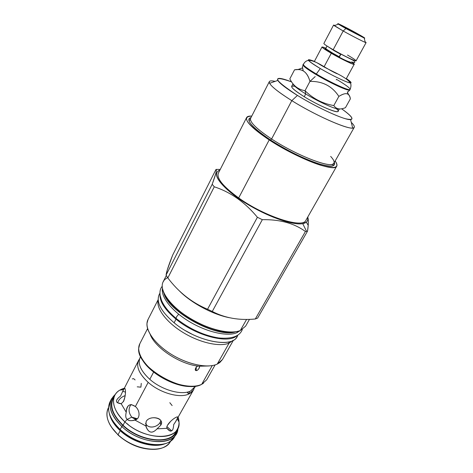 <?xml version="1.0" encoding="UTF-8"?>
<svg xmlns="http://www.w3.org/2000/svg" width="473" height="473" viewBox="0 0 473 473"><rect width="100%" height="100%" fill="white"/><g stroke="black" fill="none" stroke-linecap="round" stroke-linejoin="round"><path stroke-width="0.71" d="M152.649 449.35C140.333 449.119 128.898 444.425 118.351 435.278L111.492 427.19L118.351 435.278C128.898 444.425 140.333 449.119 152.649 449.35M179.013 422.04L178.161 417.322C179.515 421.739 179.273 425.641 177.44 429.017C171.734 441.463 141.782 437.963 124.872 421.851C114.75 411.953 111.397 403.102 114.821 395.298C116.63 391.91 119.752 389.563 124.186 388.262L119.781 390.142C110.002 395.564 111.717 410.103 124.872 421.851L123.069 425.268L124.872 421.851L127.267 419.362C125.682 418.244 125.339 415.879 126.25 412.273C126.882 404.882 129.927 402.966 135.379 406.526L148.185 382.361C160.187 393.11 180.083 398.597 188.952 393.95L187.503 392.058L188.952 393.95C180.083 398.597 160.187 393.11 148.185 382.361C139.115 373.948 135.934 366.605 138.636 360.32L139.553 358.912C135.402 365.209 138.276 373.026 148.185 382.361L135.379 406.526C140.144 410.363 140.558 418.912 134.87 420.054C131.051 421.053 128.514 420.822 127.267 419.362L124.872 421.851C145.542 441.664 181.52 440.6 179.013 422.04L177.304 418.853L177.73 418.091L177.505 418.806M177.44 429.017L175.595 432.287C169.848 444.803 139.913 441.386 123.069 425.268C112.982 415.365 109.659 406.49 113.106 398.638L114.821 395.298M122.738 391.354C125.617 383.236 126.658 393.471 123.654 401.24L121.2 403.765L126.25 412.273C126.297 407.377 128 404.817 131.376 404.592L135.379 406.526C140.144 410.363 140.558 418.912 134.87 420.054L133.297 420.491C130.377 420.923 128.366 420.55 127.267 419.362C125.682 418.244 125.339 415.879 126.25 412.273L121.2 403.765C115.099 402.949 114.874 400.395 120.526 396.096L122.738 391.354C123.991 388.735 124.783 387.895 125.12 388.836C125.913 391.786 125.422 395.919 123.654 401.24L121.2 403.765L117.422 402.7C115.447 401.417 116.482 399.212 120.526 396.096L122.738 391.354L125.428 392.082L122.738 391.354M138.636 360.325L122.318 392.176M123.347 389.882L123.79 389.031L123.347 389.882M141.267 383.361L140.901 387.168L137.235 386.825M145.832 425.942L134.87 420.054L145.832 425.942L146.181 421.455C150.124 414.401 165.444 418.451 160.749 425.221L157.071 428.828C152.17 434.031 148.421 433.073 145.832 425.942L146.181 421.455C148.534 416.695 158.136 416.695 160.654 420.308C161.701 421.768 161.736 423.406 160.749 425.221L157.071 428.828C152.56 433.575 148.989 433.15 146.358 427.539L145.832 425.942M166.934 428.325L157.071 428.828L166.934 428.325C165.633 425.416 172.574 418.889 176.08 417.316C178.759 415.968 177.954 418.41 173.674 424.642C173.467 428.337 172.781 430.383 171.622 430.773C170.576 431.624 169.015 430.808 166.934 428.325C165.633 425.416 172.574 418.889 176.08 417.316L177.215 416.819C178.351 416.843 177.168 419.45 173.674 424.642C173.467 428.337 172.781 430.383 171.622 430.773L169.902 430.885L166.934 428.325M193.528 389.876L194.202 388.339C193.445 390.621 191.855 392.413 189.436 393.707L189.46 391.478L189.436 393.707L193.528 389.876L175.903 421.082M169.813 402.694L172.137 405.586M125.221 395.582C121.295 396.995 118.764 399.413 117.623 402.842C118.764 399.413 121.295 396.995 125.221 395.582M120.207 430.678C114.123 424.967 110.487 419.179 109.287 413.319C110.487 419.179 114.123 424.967 120.207 430.678C132.883 442.681 154.31 448.599 165.438 443.556C154.31 448.599 132.883 442.681 120.207 430.678L118.055 434.746L120.207 430.678M140.688 356.488C137.152 362.756 140.185 370.371 149.793 379.328C161.831 390.071 181.744 395.605 190.601 391.005L195.674 386.045M168.317 429.898L168.382 429.537L168.317 429.898M135.107 379.943L133.634 378.654L132.263 378.897M108.542 407.531C107.164 410.014 106.662 412.864 107.016 416.086C107.85 422.336 111.527 428.556 118.055 434.746C131.151 447.227 153.565 452.927 164.379 446.973C167.265 445.495 169.369 443.503 170.682 440.996L170.487 441.356C164.616 454.074 134.74 450.893 118.055 434.746C108.069 424.825 104.835 415.879 108.347 407.897L108.542 407.519M187.503 392.442L189.176 393.867L187.503 392.442M141.48 358.008C148.274 373.191 177.481 388.918 193.895 386.228C177.481 388.918 148.274 373.191 141.48 358.008M235.69 331.721C215.972 336.149 171.137 312.009 163.977 293.106C171.137 312.009 215.972 336.149 235.69 331.721M164.184 293.644C169.653 312.458 216.415 337.633 235.128 331.845C216.415 337.633 169.653 312.458 164.184 293.644M162.434 288.512C160.719 296.943 171.971 311.246 189.49 321.705C206.979 332.206 227.342 336.752 236.731 332.779L237.505 331.413L236.731 332.779C227.342 336.752 206.979 332.206 189.49 321.705C171.971 311.246 160.719 296.943 162.434 288.512M163.782 292.769C167.933 311.967 217.769 338.804 236.08 331.703C217.769 338.804 167.933 311.967 163.782 292.769M240.379 330.479L236.731 332.779L240.379 330.479M158.189 300.065C155.936 308.266 166.342 322.314 183.169 332.549C199.955 342.819 219.856 347.176 229.115 343.096L217.231 364.104C207.47 368.792 186.427 364.228 169.606 353.242C152.732 342.304 143.745 327.482 148.037 319.476L146.973 323.384C146.204 332.413 157.113 346.124 173.325 355.53C189.519 364.967 208.179 368.402 217.231 364.104L229.115 343.096L228.595 341.985L229.115 343.096C219.856 347.176 199.955 342.819 183.169 332.549C166.342 322.314 155.936 308.266 158.189 300.065M185.741 330.81L192.233 334.305L185.741 330.81M199.186 366.226L208.841 365.96L199.186 366.226C200.7 366.93 197.265 371.293 196.135 370.525C194.314 370.95 195.757 366.327 197.933 366.072L199.186 366.226L199.5 366.841C198.914 369.141 197.791 370.371 196.135 370.525L196.271 367.166L196.135 370.525L195.278 369.602C195.526 367.805 196.407 366.634 197.933 366.072L199.186 366.226M150.172 334.376C154.925 347.602 179.344 363.956 197.933 366.072C179.344 363.956 154.925 347.602 150.172 334.376M147.724 328.983L147.168 329.651L147.611 328.623L147.133 329.787L147.724 328.983M147.6 328.569L139.801 343.77C135.68 351.469 143.514 365.233 158.567 375.13C173.567 385.069 192.617 388.918 201.723 384.295L206.707 379.795L215.103 364.92M139.807 343.765L138.678 348.43C136.259 367.178 184.612 394.784 201.723 384.295L212.247 365.594L201.723 384.295L203.437 383.296M233.071 340.389L229.115 343.096L233.071 340.389M222.452 359.545L217.231 364.104L219.774 362.584L222.458 359.545L233.437 340.182M216.539 173.816C216.764 172.071 217.876 170.854 219.88 170.156C211.165 172.887 220.4 186.723 242.371 201.043C264.241 215.392 292.42 225.71 302.732 223.646L306.545 231.321L305.428 231.498L306.545 231.321L302.732 223.646C306.794 222.86 308.408 220.767 307.562 217.373C308.083 219.425 307.681 221.027 306.35 222.168L302.732 223.646C293.609 225.373 270.905 217.905 250.341 205.944C229.748 194.013 215.611 180.172 216.539 173.816L215.694 173.863L212.188 184.299L214.269 186.805C230.635 192.139 245.014 202.29 257.395 217.273L262.326 219.679C279.803 219.348 294.176 223.286 305.428 231.498C294.176 223.286 279.803 219.348 262.326 219.679L212.271 311.459C224.977 318.075 239.326 320.582 255.319 318.985L257.631 318.075L307.556 231.078L306.545 231.321L307.556 231.078L308.207 225.373C308.485 221.76 308.337 218.975 307.763 217.024C308.597 219.85 308.526 224.539 307.556 231.078L257.631 318.075L255.319 318.985L305.428 231.498L255.319 318.985C239.326 320.582 224.977 318.075 212.271 311.459L262.326 219.679L257.395 217.273C245.014 202.29 230.635 192.139 214.269 186.805L167.832 277.923C178.575 292.184 191.813 302.625 207.546 309.253L212.271 311.459L207.546 309.253L257.395 217.273L207.546 309.253C191.813 302.625 178.575 292.184 167.832 277.923L214.269 186.805L212.188 184.299C215.765 174.632 217.042 169.671 216.019 169.417C216.522 169.671 216.415 171.155 215.694 173.863M305.907 220.282C303.087 228.849 264.756 216.693 238.688 197.933L269.202 139.919C252.884 128.946 245.345 121.508 246.587 117.6C247.213 116.435 248.94 115.938 251.748 116.098C241.047 116.476 246.865 124.417 269.202 139.919C296.683 158.183 335.168 172.669 336.741 166.141L305.907 220.288C303.081 228.843 264.75 216.687 238.688 197.933L269.202 139.919C285.308 150.449 306.788 160.974 320.771 165.26C335.008 169.233 339.803 167.814 335.156 161.003C336.835 163.262 337.367 164.976 336.741 166.141M220.252 169.417L216.019 169.417L172.621 255.207L167.265 269.953L166.088 275.073L167.832 277.923L166.088 275.073L212.188 184.299L166.088 275.073C166.401 271.975 168.577 265.353 172.621 255.207L216.019 169.417L220.252 169.417M179.19 290.694C190.921 302.773 212.56 314.45 229.145 317.655C212.56 314.45 190.921 302.773 179.19 290.694M245.593 326.187L240.29 330.521L246.604 319.399L240.29 330.521C230.067 334.872 207.032 329.249 188.213 317.217C169.334 305.227 158.898 289.695 163.15 281.802L163.132 281.837M249.49 319.334L245.588 326.187L240.29 330.521C230.067 334.872 207.032 329.249 188.213 317.217C169.334 305.227 158.898 289.695 163.15 281.802L166.336 275.523M269.61 83.313C271.739 86.914 279.141 92.69 291.8 100.643C276.149 90.727 268.658 84.389 269.344 81.628C269.87 80.712 271.804 80.629 275.144 81.374C270.296 80.298 268.451 80.948 269.61 83.313L277.805 80.44C276.386 77.288 280.986 77.773 291.605 81.888C271.248 74.823 273.193 79.34 297.446 95.434C313.717 105.455 335.381 115.92 345.456 118.729C355.117 120.934 353.834 117.617 341.607 108.784C351.013 115.453 354.005 119.066 350.582 119.622C345.213 120.384 317.566 107.927 297.446 95.434L291.8 100.643L271.597 138.973C296.955 155.783 332.43 169.192 333.903 163.209L354.242 127.343C354.72 126.397 353.727 124.736 351.268 122.359C354.827 125.818 355.306 127.71 352.692 128.047L350.582 119.622M294.886 86.328C288.631 85.258 291.74 88.717 304.228 96.717C322.858 108.293 345.284 116.382 336.256 108.607M238.688 197.933C223.215 186.628 216.439 178.368 218.36 173.148L246.587 117.6M269.344 81.628L250.601 118.351C249.472 121.963 256.472 128.833 271.597 138.973C294.709 154.269 327.47 167.46 332.797 164.113C335.097 162.99 334.387 160.424 330.662 156.409M250.601 118.351L250.448 119.775L248.899 120.296C248.668 118.877 249.366 117.984 250.98 117.6C245.357 119.817 251.867 127.278 270.509 139.996C286.106 149.935 301.277 157.562 316.011 162.878C329.533 167.265 335.635 167.129 334.316 162.476C334.896 164.036 334.523 165.107 333.217 165.698C327.789 169.186 294.188 155.7 270.509 139.996L271.597 138.973L291.8 100.643C318.039 117.121 353.573 132.014 354.242 127.343M277.805 80.44C279.815 83.544 286.366 88.54 297.446 95.434L291.8 100.643C314.852 115.087 346.685 129.241 352.692 128.047M250.448 119.775C251.512 123.908 258.56 130.306 271.597 138.973L270.509 139.996C257.152 131.104 249.951 124.541 248.899 120.296M356.689 33.252C363.778 37.237 366.185 38.786 363.908 37.905L345.911 28.54C338.709 24.49 336.427 23 339.064 24.076L356.689 33.252C363.524 37.083 366.031 38.68 364.204 38.029L345.911 28.54L343.197 30.999L333.571 25.081L334.819 25.465C333.388 24.868 333.193 24.939 334.234 25.678L338.426 24.147C334.807 21.74 346.875 27.771 356.689 33.252M347.832 29.379C358.309 35.233 365.428 38.307 354.874 32.46C344.829 26.849 337.19 23.473 347.832 29.379C353.928 32.785 361.478 36.587 360.136 35.581L342.706 26.198L347.832 29.379M366.096 42.594C366.333 43.256 353.361 36.705 343.197 30.999C351.599 35.706 362.537 41.346 365.233 42.369C366.427 42.83 366.38 42.629 365.091 41.76L366.096 42.594L356.074 60.846C356.151 61.786 343.179 55.518 333.181 49.742L343.197 30.999L334.234 25.678M347.513 55.039C355.329 59.645 357.671 61.478 354.549 60.55C349.553 58.557 342.428 54.957 333.181 49.742C327.014 46.171 323.904 44.09 323.851 43.492L333.571 25.081M333.181 49.742L343.197 30.999L345.911 28.54L338.426 24.147M354.46 32.956L354.874 32.46L354.46 32.956M322.012 46.969C322.048 47.602 325.14 49.7 331.289 53.283L324.082 66.77L331.289 53.283C341.258 59.072 354.23 65.286 354.182 64.293L351.605 62.081C360.657 68.006 345.379 61.478 331.289 53.283C321.48 47.454 319.553 45.698 325.507 47.998L322.012 46.969L314.344 61.502M324.945 48.542C324.981 49.056 327.517 50.782 332.554 53.715L332.821 53.213L339.224 56.748C338.343 59.143 341.873 52.592 340.584 54.224L339.094 57.121L340.838 54.093L334.169 50.688L340.584 54.224L339.224 56.748L332.821 53.213L332.554 53.715C340.696 58.439 351.285 63.518 351.262 62.708C351.285 63.512 340.69 58.439 332.554 53.715C327.517 50.782 324.981 49.056 324.945 48.542L325.211 48.045L325.862 48.075C324.998 47.85 324.981 48.08 325.814 48.766L326.896 46.135M334.169 50.688L334.328 50.398L334.169 50.688L326.601 45.757L334.169 50.688M314.415 61.36C304.671 57.712 306.622 60.106 320.286 68.538C330.651 74.533 339.49 78.997 346.804 81.918C352.657 83.963 352.509 82.84 346.354 78.553M348.891 95.073L347.56 92.673L348.891 95.073M347.939 94.21C346.248 93.021 343.221 93.749 338.857 96.403C332.147 86.121 322.515 81.125 309.957 81.403L315.201 76.579L309.957 81.403C322.515 81.125 332.147 86.121 338.857 96.403L333.814 105.568C322.651 103.634 313.055 98.674 305.026 90.692L305.712 93.926C297.505 88.841 293.278 85.477 293.024 83.839C293.278 85.477 297.505 88.841 305.712 93.926L305.026 90.692L309.957 81.403C307.639 73.339 303.589 69.401 297.819 69.59L294.537 69.821C302.282 68.283 307.42 72.144 309.957 81.403L305.026 90.692C298.232 89.604 293.171 85.66 289.831 78.867L294.537 69.821L289.831 78.867C293.171 85.66 298.232 89.604 305.026 90.692C313.055 98.674 322.651 103.634 333.814 105.568C336.226 109.21 340.111 109.907 345.467 107.661L350.381 98.839L345.467 107.661C340.111 109.907 336.226 109.21 333.814 105.568L338.857 96.403C345.704 92.075 349.547 92.885 350.381 98.839C349.908 96.451 349.098 94.907 347.939 94.21L347.348 91.821M337.137 73.788C326.287 69.07 316.396 60.278 308.491 60.414C309.88 61.987 313.812 64.695 320.286 68.538L316.325 73.995C307.474 68.662 303.116 65.392 303.246 64.198C303.116 65.392 307.474 68.662 316.325 73.995L316.029 74.551C330.515 83.242 349.683 91.928 349.843 89.976L350.132 89.444C350.115 88.102 345.574 84.732 336.516 79.322L336.232 79.836L336.516 79.322C345.574 84.732 350.115 88.102 350.132 89.444C349.985 91.384 330.81 82.692 316.325 73.995L316.029 74.551C330.828 83.437 350.327 92.2 349.872 89.882M303.246 64.198L302.962 64.736C302.832 65.936 307.19 69.212 316.029 74.551C306.882 69.023 302.549 65.723 303.022 64.659M292.994 83.798L291.652 86.358C291.362 87.848 295.554 91.301 304.228 96.717L305.712 93.926C318.849 102.032 336.723 109.996 339.088 108.914C336.723 109.996 318.849 102.032 305.712 93.926L304.228 96.717C318.43 105.526 337.598 113.727 338.018 111.321L339.342 108.932M350.132 89.444C349.985 91.384 330.81 82.692 316.325 73.995L320.286 68.538C331.886 75.426 347.413 82.846 350.404 82.988C345.201 75.798 328.676 70.447 318.601 63.701C308.396 57.617 304.417 60.544 302.442 66.894M325.211 48.045C325.247 48.559 327.783 50.286 332.821 53.213L325.814 48.766M174.632 436.65L170.422 441.173C160.17 449.007 134.799 443.432 120.201 429.525L120.29 430.081C132.032 441.132 151.325 447.357 163.09 444.165C151.325 447.357 132.032 441.132 120.29 430.081C115.264 425.404 111.859 420.586 110.073 415.619C111.859 420.586 115.264 425.404 120.29 430.081L120.201 429.525L121.798 426.504L122.755 425.422C141.598 443.532 175.045 445.058 177.274 429.313C175.045 445.058 141.598 443.532 122.755 425.422C111.019 413.562 108.323 403.623 114.667 395.599C108.323 403.623 111.019 413.562 122.755 425.422L121.798 426.504C139.251 443.236 170.298 446.749 176.263 433.765L174.632 436.656C168.625 449.705 137.602 446.27 120.201 429.525L121.798 426.504C142.255 446.222 178.315 446.193 177.901 428.183L176.263 433.765M176.394 430.578C172.503 444.768 140.859 442.332 123.069 425.268C112.154 414.389 109.162 404.977 114.094 397.03M109.99 401.849L108.53 407.85C108.559 414.927 112.45 422.153 120.201 429.525C109.795 419.255 106.395 410.032 109.99 401.849L111.504 398.899C107.933 407.034 111.362 416.24 121.798 426.504C108.879 413.148 106.703 402.464 115.264 394.452L115.306 394.441M115.264 394.452L111.504 398.899M176.695 318.903C175.613 318.205 176.299 316.662 178.747 314.267C176.299 316.662 175.613 318.205 176.695 318.903C190.122 329.232 204.1 335.582 218.632 337.953C231.859 339.147 239.764 336.321 242.342 329.48M160.028 294.111C159.425 301.301 164.752 309.649 176.009 319.157C196.047 335.96 228.625 344.238 237.032 335.576C228.625 344.238 196.047 335.96 176.009 319.157L174.105 322.769L176.009 319.157C164.752 309.649 159.425 301.301 160.028 294.111M237.949 335.038L237.038 336.646C232.007 348.571 196.106 341.364 174.105 322.769C161.021 311.465 156.031 302.105 159.129 294.697C156.031 302.105 161.021 311.459 174.105 322.769C197.223 342.346 234.815 348.832 237.688 335.197M140.658 356.417L140.174 357.357C137.489 363.601 140.694 370.927 149.793 379.328L153.624 372.097L149.793 379.328C161.831 390.071 181.744 395.605 190.601 391.005L195.16 386.961M167.466 425.345L170.848 421.094L167.466 425.345M166.975 426.652L171.622 430.773L166.975 426.652M145.583 423.217L145.891 423.843C148.487 429.313 157.893 427.131 160.27 422.093L160.749 425.221L160.27 422.093L160.861 420.603L160.27 422.093C157.775 427.45 147.694 429.295 145.583 423.217M131.784 417.156L137.306 418.747C135.243 419.09 133.404 418.558 131.784 417.156L127.267 419.362L131.784 417.156C128.467 412.71 128.207 408.518 131.009 404.581C128.207 408.518 128.467 412.71 131.784 417.156M125.114 396.339L123.364 401.754L125.114 396.339M123.246 389.634L119.781 390.142M168.311 429.892L168.37 429.525M128.686 425.014L126.93 423.495M187.692 392.915L188.78 393.843M148.037 319.476L158.159 299.651M306.35 222.168L308.207 225.373M195.308 368.993L195.278 369.602M240.053 330.615C234.685 332.667 227.217 332.566 217.651 330.308C204.052 326.695 191.364 320.339 179.592 311.246C168.672 302.625 162.984 293.361 162.452 288.601M167.608 277.592C162.801 280.702 164.592 280.134 163.15 281.802M332.797 164.113L333.217 165.698M365.233 42.369L364.204 38.029M297.819 69.59L302.797 67.834M347.442 92.211L348.087 91.786M348.323 91.602L349.736 90.083M350.121 89.468C351.563 85.589 351.126 82.663 348.814 80.694M302.418 67.196L303.228 70.938M351.705 61.892C355.016 63.258 355.637 62.808 353.568 60.544L340.838 54.093M339.2 57.174C344.663 60.106 348.418 61.756 350.463 62.117M162.192 286.319C160.193 288.725 159.537 291.841 160.217 295.684L161.494 300.308C163.871 306.096 168.737 312.133 176.092 318.412M159.129 294.697L159.969 293.053M166.904 428.225L169.902 430.885M145.891 423.843L146.358 427.539M136.614 418.841L133.297 420.491M121.313 403.729L117.422 402.7M354.182 64.293L346.277 78.695"/></g></svg>
